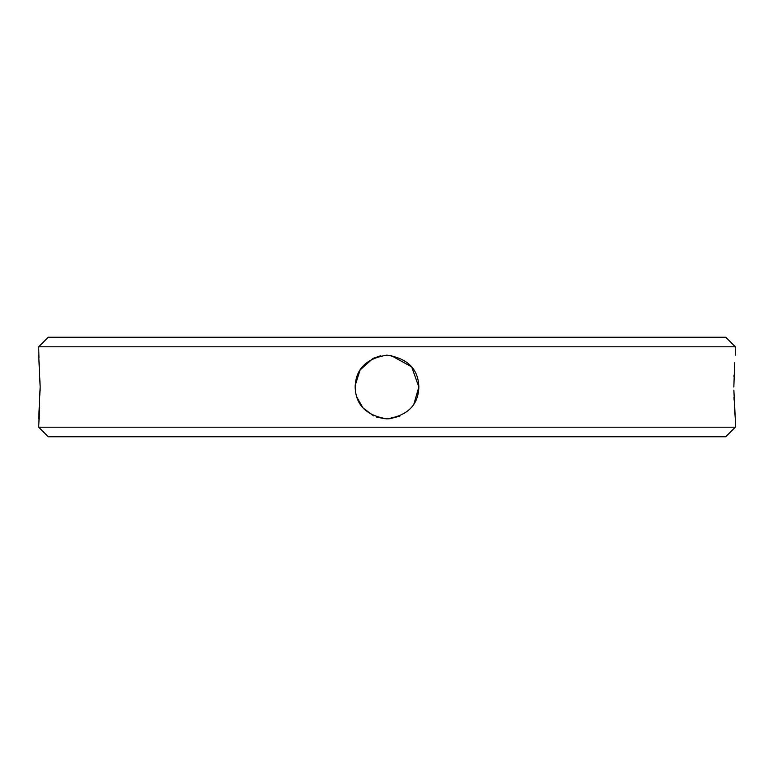 <?xml version="1.0" encoding="UTF-8"?>
<svg xmlns="http://www.w3.org/2000/svg" width="774" height="774" viewBox="0 0 774 774"><rect width="100%" height="100%" fill="white"/><g stroke="black" fill="none" stroke-linecap="round" stroke-linejoin="round"><path stroke-width="1.16" d="M733.858 390.212L735.3 418.84L734.41 406.834M734.091 400.158L733.994 397.236M733.994 376.696L734.042 375.148M734.69 362.687L733.839 387M735.3 418.84L735.3 427.2L38.7 427.2L39.561 407.443M38.952 357.985L38.7 346.8L735.3 346.8L735.3 355.16M390.841 355.392L411.662 366.857L418.84 387C418.337 404.957 407.724 415.58 387 418.84C366.276 415.58 355.663 404.957 355.16 387C355.663 369.043 366.276 358.42 387 355.16C407.724 358.42 418.337 369.043 418.84 387L413.887 404.067M38.7 355.16L40.161 387L38.7 418.84M40.132 390.918L40.161 387.048M40.161 387L40.151 385.578M735.3 427.2L725.751 436.759L48.249 436.759L38.7 427.2M735.3 346.8L725.751 337.241L48.249 337.241L38.7 346.8M399.916 416.102L389.97 418.705M389.545 418.744L386.41 418.84M385.259 418.802L376.512 417.07M373.649 415.909L362.909 407.821L356.717 396.859M355.189 385.471L360.084 369.982L373.01 358.391L380.76 355.769"/></g></svg>
